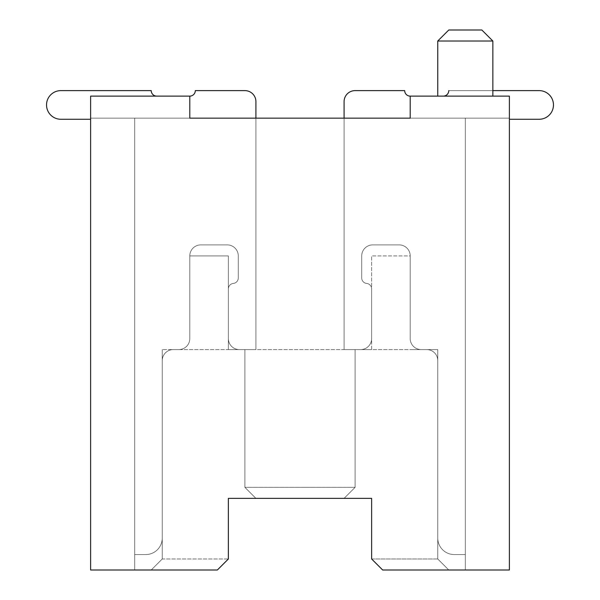 <?xml version="1.0" encoding="UTF-8"?>
<svg xmlns="http://www.w3.org/2000/svg" width="600" height="600" viewBox="0 0 600 600"><rect width="100%" height="100%" fill="white"/><g stroke="black" fill="none" stroke-linecap="round" stroke-linejoin="round"><path stroke-width="0.45" stroke-dasharray="3 2.25" d="M344.085 498.368L355.103 487.35L344.085 498.368L355.103 487.35L344.085 498.368L255.915 498.368L371.632 498.368L371.632 558.982L437.752 558.982L437.752 349.59L437.752 558.982L437.752 349.59L437.752 558.982L437.752 349.59L437.752 558.982L437.752 349.59L437.752 558.982L437.752 349.59L437.752 558.982L437.752 349.59L437.752 558.982L437.752 349.59L437.752 558.982L437.752 349.59L437.752 558.982L448.778 570L437.752 558.982L437.752 349.59L410.205 349.59L437.752 349.59L410.205 349.59L437.752 349.59L410.205 349.59L437.752 349.59L410.205 349.59L437.752 349.59L410.205 349.59L437.752 349.59L410.205 349.59L437.752 349.59L410.205 349.59L437.752 349.59L410.205 349.59L437.752 349.59L410.205 349.59L437.752 349.59L410.205 349.59L437.752 349.59L437.752 558.982L437.752 349.59L437.752 558.982L448.778 570L437.752 558.982L437.752 349.59L162.248 349.59L437.752 349.59L437.752 558.982L448.778 570L437.752 558.982L371.632 558.982L382.65 570L371.632 558.982L382.65 570L465.308 570L448.778 570L465.308 570L448.778 570L465.308 570L448.778 570L465.308 570L448.778 570L465.308 570L448.778 570L465.308 570L448.778 570L465.308 570L448.778 570L465.308 570L448.778 570L465.308 570L448.778 570L465.308 570L465.308 118.163L465.308 554.572L465.308 118.163L509.385 118.163L509.385 119.265L539.145 119.265A14.325 14.325 0 0 0 553.47 104.94A14.325 14.325 0 0 0 539.145 90.615L448.778 90.615A5.512 5.512 0 0 1 443.265 96.12L410.205 96.12A5.512 5.512 0 0 1 404.692 90.615L355.103 90.615A11.018 11.018 0 0 0 344.085 101.632L344.085 349.59L360.615 349.59A11.018 11.018 0 0 0 371.632 338.572L371.632 288.923A5.512 5.512 0 0 0 366.675 283.44A5.512 5.512 0 0 1 361.718 277.957L361.718 255.915A11.018 11.018 0 0 1 372.735 244.897L399.18 244.897A11.018 11.018 0 0 1 410.205 255.915L410.205 338.572A11.018 11.018 0 0 0 421.222 349.59L426.735 349.59A11.018 11.018 0 0 1 437.752 360.615L437.752 538.043A16.53 16.53 0 0 0 454.283 554.572L465.308 554.572L465.308 118.163L465.308 570L382.65 570L509.385 570L509.385 96.12L509.385 118.163L509.385 96.12L410.205 96.12L509.385 96.12L410.205 96.12L410.205 118.163L509.385 118.163L90.615 118.163L90.615 119.265L60.855 119.265L90.615 119.265L90.615 118.163L134.692 118.163L134.692 554.572L134.692 118.163L134.692 554.572L145.718 554.572A16.53 16.53 0 0 0 162.248 538.043L162.248 360.615A11.018 11.018 0 0 1 173.265 349.59L178.778 349.59A11.018 11.018 0 0 0 189.795 338.572L189.795 255.915A11.018 11.018 0 0 1 200.82 244.897L227.265 244.897A11.018 11.018 0 0 1 238.282 255.915L238.282 277.957A5.512 5.512 0 0 1 233.325 283.44A5.512 5.512 0 0 0 228.368 288.923L228.368 338.572A11.018 11.018 0 0 0 239.385 349.59L255.915 349.59L255.915 101.632A11.018 11.018 0 0 0 244.897 90.615L195.308 90.615A5.512 5.512 0 0 1 189.795 96.12L156.735 96.12A5.512 5.512 0 0 1 151.222 90.615L60.855 90.615A14.325 14.325 0 0 0 46.53 104.94A14.325 14.325 0 0 0 60.855 119.265L90.615 119.265L90.615 118.163L189.795 118.163L189.795 96.12L156.735 96.12A5.512 5.512 0 0 1 151.222 90.615L60.855 90.615A14.325 14.325 0 0 0 46.53 104.94A14.325 14.325 0 0 0 60.855 119.265L90.615 119.265L90.615 118.163L134.692 118.163L134.692 570L151.222 570L162.248 558.982L151.222 570L134.692 570L217.35 570L134.692 570L151.222 570L134.692 570L151.222 570L134.692 570L151.222 570L134.692 570L151.222 570L134.692 570L151.222 570L134.692 570L151.222 570L134.692 570L151.222 570L134.692 570L151.222 570L134.692 570L134.692 118.163L134.692 570L134.692 118.163L134.692 570L134.692 118.163L134.692 554.572L145.718 554.572A16.53 16.53 0 0 0 162.248 538.043L162.248 360.615A11.018 11.018 0 0 1 173.265 349.59L178.778 349.59A11.018 11.018 0 0 0 189.795 338.572L189.795 255.915A11.018 11.018 0 0 1 200.82 244.897L227.265 244.897A11.018 11.018 0 0 1 238.282 255.915L238.282 277.957A5.512 5.512 0 0 1 233.325 283.44A5.512 5.512 0 0 0 228.368 288.923L228.368 338.572A11.018 11.018 0 0 0 239.385 349.59L255.915 349.59L255.915 118.163L134.692 118.163L134.692 570L134.692 118.163L134.692 570L134.692 118.163L134.692 554.572L145.718 554.572A16.53 16.53 0 0 0 162.248 538.043L162.248 360.615A11.018 11.018 0 0 1 173.265 349.59L178.778 349.59A11.018 11.018 0 0 0 189.795 338.572L189.795 255.915A11.018 11.018 0 0 1 200.82 244.897L227.265 244.897A11.018 11.018 0 0 1 238.282 255.915L238.282 277.957A5.512 5.512 0 0 1 233.325 283.44A5.512 5.512 0 0 0 228.368 288.923L228.368 338.572A11.018 11.018 0 0 0 239.385 349.59L255.915 349.59L255.915 118.163L134.692 118.163L134.692 570L134.692 118.163L134.692 554.572L145.718 554.572A16.53 16.53 0 0 0 162.248 538.043L162.248 360.615A11.018 11.018 0 0 1 173.265 349.59L178.778 349.59A11.018 11.018 0 0 0 189.795 338.572L189.795 255.915A11.018 11.018 0 0 1 200.82 244.897L227.265 244.897A11.018 11.018 0 0 1 238.282 255.915L238.282 277.957A5.512 5.512 0 0 1 233.325 283.44A5.512 5.512 0 0 0 228.368 288.923L228.368 338.572A11.018 11.018 0 0 0 239.385 349.59L255.915 349.59L255.915 118.163L134.692 118.163L134.692 570L134.692 118.163L134.692 570L134.692 118.163L134.692 554.572L145.718 554.572A16.53 16.53 0 0 0 162.248 538.043L162.248 360.615A11.018 11.018 0 0 1 173.265 349.59L178.778 349.59A11.018 11.018 0 0 0 189.795 338.572L189.795 255.915L228.368 255.915L228.368 349.59L255.915 349.59L228.368 349.59L255.915 349.59L228.368 349.59L255.915 349.59L228.368 349.59L255.915 349.59L228.368 349.59L255.915 349.59L228.368 349.59L255.915 349.59L228.368 349.59L255.915 349.59L228.368 349.59L255.915 349.59L228.368 349.59L255.915 349.59L228.368 349.59L255.915 349.59L228.368 349.59L228.368 255.915L228.368 349.59L228.368 255.915L228.368 349.59L228.368 255.915L228.368 349.59L228.368 255.915L228.368 349.59L228.368 255.915L228.368 349.59L228.368 255.915L228.368 349.59L228.368 255.915L228.368 349.59L228.368 255.915L228.368 349.59L228.368 255.915L228.368 349.59L228.368 255.915L189.795 255.915A11.018 11.018 0 0 1 200.82 244.897L227.265 244.897A11.018 11.018 0 0 1 238.282 255.915L238.282 277.957A5.512 5.512 0 0 1 233.325 283.44A5.512 5.512 0 0 0 228.368 288.923L228.368 338.572A11.018 11.018 0 0 0 239.385 349.59L255.915 349.59L255.915 118.163L134.692 118.163L134.692 570L134.692 118.163L134.692 554.572L145.718 554.572A16.53 16.53 0 0 0 162.248 538.043L162.248 360.615A11.018 11.018 0 0 1 173.265 349.59L178.778 349.59A11.018 11.018 0 0 0 189.795 338.572L189.795 255.915A11.018 11.018 0 0 1 200.82 244.897L227.265 244.897A11.018 11.018 0 0 1 238.282 255.915L238.282 277.957A5.512 5.512 0 0 1 233.325 283.44A5.512 5.512 0 0 0 228.368 288.923L228.368 338.572A11.018 11.018 0 0 0 239.385 349.59L255.915 349.59L255.915 118.163L134.692 118.163L134.692 570L134.692 118.163L134.692 554.572L134.692 118.163L90.615 118.163L255.915 118.163L90.615 118.163L255.915 118.163L90.615 118.163L255.915 118.163L90.615 118.163L255.915 118.163L90.615 118.163L255.915 118.163L90.615 118.163L255.915 118.163L90.615 118.163L255.915 118.163L90.615 118.163L255.915 118.163L255.915 101.632A11.018 11.018 0 0 0 244.897 90.615L195.308 90.615A5.512 5.512 0 0 1 189.795 96.12L156.735 96.12A5.512 5.512 0 0 1 151.222 90.615L60.855 90.615A14.325 14.325 0 0 0 46.53 104.94A14.325 14.325 0 0 0 60.855 119.265L90.615 119.265L90.615 118.163L90.615 119.265L90.615 118.163L90.615 119.265L90.615 118.163L90.615 119.265L90.615 118.163L90.615 119.265L90.615 118.163L90.615 119.265L90.615 118.163L90.615 119.265L90.615 118.163L90.615 119.265L90.615 118.163L90.615 119.265L60.855 119.265L90.615 119.265M465.308 96.12L437.752 96.12L465.308 96.12M371.632 498.368L371.632 558.982L371.632 498.368L228.368 498.368L228.368 558.982L162.248 558.982L151.222 570L162.248 558.982L151.222 570L162.248 558.982L151.222 570L162.248 558.982L151.222 570L162.248 558.982L151.222 570L162.248 558.982L151.222 570L162.248 558.982L151.222 570L162.248 558.982L151.222 570L162.248 558.982L162.248 349.59L162.248 558.982L151.222 570L162.248 558.982L151.222 570L162.248 558.982L162.248 349.59L162.248 558.982L162.248 349.59L162.248 558.982L228.368 558.982L217.35 570L90.615 570L90.615 96.12L90.615 118.163L90.615 96.12L156.735 96.12A5.512 5.512 0 0 1 151.222 90.615L60.855 90.615A14.325 14.325 0 0 0 46.53 104.94A14.325 14.325 0 0 0 60.855 119.265A14.325 14.325 0 0 1 46.53 104.94A14.325 14.325 0 0 1 60.855 90.615A14.325 14.325 0 0 0 46.53 104.94A14.325 14.325 0 0 0 60.855 119.265A14.325 14.325 0 0 1 46.53 104.94A14.325 14.325 0 0 1 60.855 90.615A14.325 14.325 0 0 0 46.53 104.94A14.325 14.325 0 0 0 60.855 119.265A14.325 14.325 0 0 1 46.53 104.94A14.325 14.325 0 0 1 60.855 90.615A14.325 14.325 0 0 0 46.53 104.94A14.325 14.325 0 0 0 60.855 119.265A14.325 14.325 0 0 1 46.53 104.94A14.325 14.325 0 0 1 60.855 90.615A14.325 14.325 0 0 0 46.53 104.94A14.325 14.325 0 0 0 60.855 119.265A14.325 14.325 0 0 1 46.53 104.94A14.325 14.325 0 0 1 60.855 90.615A14.325 14.325 0 0 0 46.53 104.94A14.325 14.325 0 0 0 60.855 119.265A14.325 14.325 0 0 1 46.53 104.94A14.325 14.325 0 0 1 60.855 90.615A14.325 14.325 0 0 0 46.53 104.94A14.325 14.325 0 0 0 60.855 119.265A14.325 14.325 0 0 1 46.53 104.94A14.325 14.325 0 0 1 60.855 90.615A14.325 14.325 0 0 0 46.53 104.94A14.325 14.325 0 0 0 60.855 119.265A14.325 14.325 0 0 1 46.53 104.94A14.325 14.325 0 0 1 60.855 90.615L151.222 90.615L60.855 90.615M509.385 118.163L509.385 119.265L539.145 119.265A14.325 14.325 0 0 0 553.47 104.94A14.325 14.325 0 0 0 539.145 90.615L448.778 90.615A5.512 5.512 0 0 1 443.265 96.12L410.205 96.12A5.512 5.512 0 0 1 404.692 90.615L355.103 90.615A11.018 11.018 0 0 0 344.085 101.632L344.085 349.59L360.615 349.59A11.018 11.018 0 0 0 371.632 338.572L371.632 288.923A5.512 5.512 0 0 0 366.675 283.44A5.512 5.512 0 0 1 361.718 277.957L361.718 255.915A11.018 11.018 0 0 1 372.735 244.897L399.18 244.897A11.018 11.018 0 0 1 410.205 255.915L410.205 338.572A11.018 11.018 0 0 0 421.222 349.59L426.735 349.59A11.018 11.018 0 0 1 437.752 360.615L437.752 538.043A16.53 16.53 0 0 0 454.283 554.572L465.308 554.572L465.308 118.163L344.085 118.163L344.085 349.59L360.615 349.59A11.018 11.018 0 0 0 371.632 338.572L371.632 288.923A5.512 5.512 0 0 0 366.675 283.44A5.512 5.512 0 0 1 361.718 277.957L361.718 255.915A11.018 11.018 0 0 1 372.735 244.897L399.18 244.897A11.018 11.018 0 0 1 410.205 255.915L410.205 338.572A11.018 11.018 0 0 0 421.222 349.59L426.735 349.59A11.018 11.018 0 0 1 437.752 360.615L437.752 538.043A16.53 16.53 0 0 0 454.283 554.572L465.308 554.572L465.308 118.163L344.085 118.163L344.085 349.59L360.615 349.59A11.018 11.018 0 0 0 371.632 338.572L371.632 288.923A5.512 5.512 0 0 0 366.675 283.44A5.512 5.512 0 0 1 361.718 277.957L361.718 255.915A11.018 11.018 0 0 1 372.735 244.897L399.18 244.897A11.018 11.018 0 0 1 410.205 255.915L410.205 338.572A11.018 11.018 0 0 0 421.222 349.59L426.735 349.59A11.018 11.018 0 0 1 437.752 360.615L437.752 538.043A16.53 16.53 0 0 0 454.283 554.572L465.308 554.572L465.308 118.163L509.385 118.163L509.385 119.265L539.145 119.265A14.325 14.325 0 0 0 553.47 104.94A14.325 14.325 0 0 0 539.145 90.615L448.778 90.615A5.512 5.512 0 0 1 443.265 96.12L410.205 96.12A5.512 5.512 0 0 1 404.692 90.615L355.103 90.615A11.018 11.018 0 0 0 344.085 101.632L344.085 349.59L360.615 349.59A11.018 11.018 0 0 0 371.632 338.572L371.632 288.923A5.512 5.512 0 0 0 366.675 283.44A5.512 5.512 0 0 1 361.718 277.957L361.718 255.915A11.018 11.018 0 0 1 372.735 244.897L399.18 244.897A11.018 11.018 0 0 1 410.205 255.915L410.205 338.572A11.018 11.018 0 0 0 421.222 349.59L426.735 349.59A11.018 11.018 0 0 1 437.752 360.615L437.752 538.043A16.53 16.53 0 0 0 454.283 554.572L465.308 554.572L465.308 118.163L509.385 118.163L509.385 119.265L539.145 119.265A14.325 14.325 0 0 0 553.47 104.94A14.325 14.325 0 0 0 539.145 90.615L448.778 90.615A5.512 5.512 0 0 1 443.265 96.12L410.205 96.12L410.205 118.163L410.205 96.12A5.512 5.512 0 0 1 404.692 90.615L355.103 90.615A11.018 11.018 0 0 0 344.085 101.632L344.085 349.59L360.615 349.59A11.018 11.018 0 0 0 371.632 338.572L371.632 288.923A5.512 5.512 0 0 0 366.675 283.44A5.512 5.512 0 0 1 361.718 277.957L361.718 255.915A11.018 11.018 0 0 1 372.735 244.897L399.18 244.897A11.018 11.018 0 0 1 410.205 255.915L410.205 338.572A11.018 11.018 0 0 0 421.222 349.59L426.735 349.59A11.018 11.018 0 0 1 437.752 360.615L437.752 538.043A16.53 16.53 0 0 0 454.283 554.572L465.308 554.572L465.308 118.163L344.085 118.163L344.085 349.59L360.615 349.59A11.018 11.018 0 0 0 371.632 338.572L371.632 288.923A5.512 5.512 0 0 0 366.675 283.44A5.512 5.512 0 0 1 361.718 277.957L361.718 255.915A11.018 11.018 0 0 1 372.735 244.897L399.18 244.897A11.018 11.018 0 0 1 410.205 255.915L410.205 338.572A11.018 11.018 0 0 0 421.222 349.59L426.735 349.59A11.018 11.018 0 0 1 437.752 360.615L437.752 538.043A16.53 16.53 0 0 0 454.283 554.572L465.308 554.572L465.308 118.163L344.085 118.163L344.085 349.59L360.615 349.59A11.018 11.018 0 0 0 371.632 338.572L371.632 288.923A5.512 5.512 0 0 0 366.675 283.44A5.512 5.512 0 0 1 361.718 277.957L361.718 255.915A11.018 11.018 0 0 1 372.735 244.897L399.18 244.897A11.018 11.018 0 0 1 410.205 255.915L410.205 338.572A11.018 11.018 0 0 0 421.222 349.59L426.735 349.59A11.018 11.018 0 0 1 437.752 360.615L437.752 538.043A16.53 16.53 0 0 0 454.283 554.572L465.308 554.572L465.308 118.163L509.385 118.163L509.385 119.265L539.145 119.265A14.325 14.325 0 0 0 553.47 104.94A14.325 14.325 0 0 0 539.145 90.615L448.778 90.615A5.512 5.512 0 0 1 443.265 96.12L410.205 96.12A5.512 5.512 0 0 1 404.692 90.615L355.103 90.615A11.018 11.018 0 0 0 344.085 101.632L344.085 349.59L360.615 349.59A11.018 11.018 0 0 0 371.632 338.572L371.632 288.923A5.512 5.512 0 0 0 366.675 283.44A5.512 5.512 0 0 1 361.718 277.957L361.718 255.915A11.018 11.018 0 0 1 372.735 244.897L399.18 244.897A11.018 11.018 0 0 1 410.205 255.915L410.205 338.572A11.018 11.018 0 0 0 421.222 349.59L426.735 349.59A11.018 11.018 0 0 1 437.752 360.615L437.752 538.043A16.53 16.53 0 0 0 454.283 554.572L465.308 554.572L465.308 118.163L509.385 118.163L509.385 119.265L539.145 119.265A14.325 14.325 0 0 0 553.47 104.94A14.325 14.325 0 0 0 539.145 90.615L448.778 90.615A5.512 5.512 0 0 1 443.265 96.12L410.205 96.12A5.512 5.512 0 0 1 404.692 90.615L355.103 90.615A11.018 11.018 0 0 0 344.085 101.632L344.085 349.59L360.615 349.59A11.018 11.018 0 0 0 371.632 338.572L371.632 288.923A5.512 5.512 0 0 0 366.675 283.44A5.512 5.512 0 0 1 361.718 277.957L361.718 255.915A11.018 11.018 0 0 1 372.735 244.897L399.18 244.897A11.018 11.018 0 0 1 410.205 255.915L410.205 338.572A11.018 11.018 0 0 0 421.222 349.59L426.735 349.59A11.018 11.018 0 0 1 437.752 360.615L437.752 538.043A16.53 16.53 0 0 0 454.283 554.572L465.308 554.572L465.308 118.163L344.085 118.163L344.085 349.59L360.615 349.59A11.018 11.018 0 0 0 371.632 338.572L371.632 288.923A5.512 5.512 0 0 0 366.675 283.44A5.512 5.512 0 0 1 361.718 277.957L361.718 255.915A11.018 11.018 0 0 1 372.735 244.897L399.18 244.897A11.018 11.018 0 0 1 410.205 255.915L410.205 338.572A11.018 11.018 0 0 0 421.222 349.59L426.735 349.59A11.018 11.018 0 0 1 437.752 360.615L437.752 538.043A16.53 16.53 0 0 0 454.283 554.572L465.308 554.572L465.308 118.163L344.085 118.163L344.085 349.59L360.615 349.59A11.018 11.018 0 0 0 371.632 338.572L371.632 288.923A5.512 5.512 0 0 0 366.675 283.44A5.512 5.512 0 0 1 361.718 277.957L361.718 255.915A11.018 11.018 0 0 1 372.735 244.897L399.18 244.897A11.018 11.018 0 0 1 410.205 255.915L410.205 338.572A11.018 11.018 0 0 0 421.222 349.59L426.735 349.59A11.018 11.018 0 0 1 437.752 360.615L437.752 538.043A16.53 16.53 0 0 0 454.283 554.572L465.308 554.572L465.308 118.163L509.385 118.163L509.385 119.265L539.145 119.265A14.325 14.325 0 0 0 553.47 104.94A14.325 14.325 0 0 0 539.145 90.615L448.778 90.615A5.512 5.512 0 0 1 443.265 96.12L410.205 96.12A5.512 5.512 0 0 1 404.692 90.615L355.103 90.615A11.018 11.018 0 0 0 344.085 101.632L344.085 349.59L360.615 349.59A11.018 11.018 0 0 0 371.632 338.572L371.632 288.923A5.512 5.512 0 0 0 366.675 283.44A5.512 5.512 0 0 1 361.718 277.957L361.718 255.915A11.018 11.018 0 0 1 372.735 244.897L399.18 244.897A11.018 11.018 0 0 1 410.205 255.915L410.205 338.572A11.018 11.018 0 0 0 421.222 349.59L426.735 349.59A11.018 11.018 0 0 1 437.752 360.615L437.752 538.043A16.53 16.53 0 0 0 454.283 554.572L465.308 554.572L465.308 118.163L509.385 118.163L509.385 119.265L539.145 119.265A14.325 14.325 0 0 0 553.47 104.94A14.325 14.325 0 0 0 539.145 90.615L448.778 90.615A5.512 5.512 0 0 1 443.265 96.12L410.205 96.12A5.512 5.512 0 0 1 404.692 90.615L355.103 90.615A11.018 11.018 0 0 0 344.085 101.632L344.085 349.59L360.615 349.59A11.018 11.018 0 0 0 371.632 338.572L371.632 288.923A5.512 5.512 0 0 0 366.675 283.44A5.512 5.512 0 0 1 361.718 277.957L361.718 255.915A11.018 11.018 0 0 1 372.735 244.897L399.18 244.897A11.018 11.018 0 0 1 410.205 255.915L410.205 338.572A11.018 11.018 0 0 0 421.222 349.59L426.735 349.59A11.018 11.018 0 0 1 437.752 360.615L437.752 538.043A16.53 16.53 0 0 0 454.283 554.572L465.308 554.572L465.308 118.163L344.085 118.163L344.085 349.59L360.615 349.59A11.018 11.018 0 0 0 371.632 338.572L371.632 288.923A5.512 5.512 0 0 0 366.675 283.44A5.512 5.512 0 0 1 361.718 277.957L361.718 255.915A11.018 11.018 0 0 1 372.735 244.897L399.18 244.897A11.018 11.018 0 0 1 410.205 255.915L410.205 338.572A11.018 11.018 0 0 0 421.222 349.59L426.735 349.59A11.018 11.018 0 0 1 437.752 360.615L437.752 538.043A16.53 16.53 0 0 0 454.283 554.572L465.308 554.572L465.308 118.163L344.085 118.163L344.085 349.59L360.615 349.59A11.018 11.018 0 0 0 371.632 338.572L371.632 288.923A5.512 5.512 0 0 0 366.675 283.44A5.512 5.512 0 0 1 361.718 277.957L361.718 255.915A11.018 11.018 0 0 1 372.735 244.897L399.18 244.897A11.018 11.018 0 0 1 410.205 255.915L410.205 338.572A11.018 11.018 0 0 0 421.222 349.59L426.735 349.59A11.018 11.018 0 0 1 437.752 360.615L437.752 538.043A16.53 16.53 0 0 0 454.283 554.572L465.308 554.572L465.308 118.163L509.385 118.163L509.385 119.265L539.145 119.265A14.325 14.325 0 0 0 553.47 104.94A14.325 14.325 0 0 0 539.145 90.615L448.778 90.615A5.512 5.512 0 0 1 443.265 96.12L410.205 96.12A5.512 5.512 0 0 1 404.692 90.615L355.103 90.615A11.018 11.018 0 0 0 344.085 101.632L344.085 349.59L360.615 349.59A11.018 11.018 0 0 0 371.632 338.572L371.632 288.923A5.512 5.512 0 0 0 366.675 283.44A5.512 5.512 0 0 1 361.718 277.957L361.718 255.915A11.018 11.018 0 0 1 372.735 244.897L399.18 244.897A11.018 11.018 0 0 1 410.205 255.915L410.205 338.572A11.018 11.018 0 0 0 421.222 349.59L426.735 349.59A11.018 11.018 0 0 1 437.752 360.615L437.752 538.043A16.53 16.53 0 0 0 454.283 554.572L465.308 554.572L465.308 118.163L509.385 118.163L509.385 119.265L539.145 119.265A14.325 14.325 0 0 0 553.47 104.94A14.325 14.325 0 0 0 539.145 90.615L448.778 90.615A5.512 5.512 0 0 1 443.265 96.12L410.205 96.12A5.512 5.512 0 0 1 404.692 90.615L355.103 90.615A11.018 11.018 0 0 0 344.085 101.632L344.085 349.59L360.615 349.59A11.018 11.018 0 0 0 371.632 338.572L371.632 288.923A5.512 5.512 0 0 0 366.675 283.44A5.512 5.512 0 0 1 361.718 277.957L361.718 255.915A11.018 11.018 0 0 1 372.735 244.897L399.18 244.897A11.018 11.018 0 0 1 410.205 255.915L410.205 338.572A11.018 11.018 0 0 0 421.222 349.59L426.735 349.59A11.018 11.018 0 0 1 437.752 360.615L437.752 538.043A16.53 16.53 0 0 0 454.283 554.572L465.308 554.572L454.283 554.572L465.308 554.572L465.308 118.163L344.085 118.163L344.085 349.59L360.615 349.59A11.018 11.018 0 0 0 371.632 338.572L371.632 288.923A5.512 5.512 0 0 0 366.675 283.44A5.512 5.512 0 0 1 361.718 277.957L361.718 255.915A11.018 11.018 0 0 1 372.735 244.897L399.18 244.897A11.018 11.018 0 0 1 410.205 255.915L410.205 338.572A11.018 11.018 0 0 0 421.222 349.59L426.735 349.59A11.018 11.018 0 0 1 437.752 360.615L437.752 538.043A16.53 16.53 0 0 0 454.283 554.572A16.53 16.53 0 0 1 437.752 538.043L437.752 360.615A11.018 11.018 0 0 0 426.735 349.59L421.222 349.59A11.018 11.018 0 0 1 410.205 338.572L410.205 255.915L371.632 255.915L410.205 255.915A11.018 11.018 0 0 0 399.18 244.897L372.735 244.897A11.018 11.018 0 0 0 361.718 255.915L361.718 277.957A5.512 5.512 0 0 0 366.675 283.44A5.512 5.512 0 0 1 371.632 288.923L371.632 338.572A11.018 11.018 0 0 1 360.615 349.59L344.085 349.59L371.632 349.59L344.085 349.59L371.632 349.59L344.085 349.59L371.632 349.59L344.085 349.59L371.632 349.59L344.085 349.59L371.632 349.59L344.085 349.59L371.632 349.59L344.085 349.59L371.632 349.59L344.085 349.59L371.632 349.59L344.085 349.59L371.632 349.59L344.085 349.59L371.632 349.59L344.085 349.59L344.085 118.163L344.085 349.59L344.085 118.163L344.085 349.59L344.085 118.163L344.085 349.59L344.085 118.163L344.085 349.59L344.085 118.163L344.085 349.59L344.085 118.163L344.085 349.59L344.085 118.163L344.085 349.59L344.085 118.163L344.085 349.59L344.085 118.163L344.085 349.59L344.085 118.163L344.085 349.59L344.085 118.163L509.385 118.163L509.385 119.265L509.385 118.163L509.385 119.265L509.385 118.163L509.385 119.265L509.385 118.163L509.385 119.265L509.385 118.163L509.385 119.265L509.385 118.163L344.085 118.163L509.385 118.163M255.915 101.632A11.018 11.018 0 0 0 244.897 90.615A11.018 11.018 0 0 1 255.915 101.632A11.018 11.018 0 0 0 244.897 90.615A11.018 11.018 0 0 1 255.915 101.632A11.018 11.018 0 0 0 244.897 90.615A11.018 11.018 0 0 1 255.915 101.632A11.018 11.018 0 0 0 244.897 90.615A11.018 11.018 0 0 1 255.915 101.632A11.018 11.018 0 0 0 244.897 90.615A11.018 11.018 0 0 1 255.915 101.632A11.018 11.018 0 0 0 244.897 90.615A11.018 11.018 0 0 1 255.915 101.632A11.018 11.018 0 0 0 244.897 90.615A11.018 11.018 0 0 1 255.915 101.632A11.018 11.018 0 0 0 244.897 90.615A11.018 11.018 0 0 1 255.915 101.632L255.915 349.59L255.915 118.163L255.915 349.59L255.915 118.163L255.915 349.59L255.915 118.163L255.915 349.59L255.915 118.163L255.915 349.59L255.915 118.163L255.915 349.59L255.915 118.163L255.915 349.59L255.915 118.163L255.915 349.59L255.915 118.163L255.915 349.59L255.915 118.163L255.915 349.59L255.915 118.163L255.915 349.59L255.915 118.163L255.915 349.59L255.915 118.163L255.915 349.59L255.915 118.163L255.915 349.59L255.915 118.163L255.915 349.59L255.915 118.163L255.915 349.59L255.915 118.163L255.915 349.59L239.385 349.59A11.018 11.018 0 0 1 228.368 338.572A11.018 11.018 0 0 0 239.385 349.59A11.018 11.018 0 0 1 228.368 338.572A11.018 11.018 0 0 0 239.385 349.59A11.018 11.018 0 0 1 228.368 338.572A11.018 11.018 0 0 0 239.385 349.59A11.018 11.018 0 0 1 228.368 338.572A11.018 11.018 0 0 0 239.385 349.59A11.018 11.018 0 0 1 228.368 338.572A11.018 11.018 0 0 0 239.385 349.59A11.018 11.018 0 0 1 228.368 338.572A11.018 11.018 0 0 0 239.385 349.59A11.018 11.018 0 0 1 228.368 338.572L228.368 288.923A5.512 5.512 0 0 1 233.325 283.44A5.512 5.512 0 0 0 228.368 288.923A5.512 5.512 0 0 1 233.325 283.44A5.512 5.512 0 0 0 228.368 288.923A5.512 5.512 0 0 1 233.325 283.44A5.512 5.512 0 0 0 228.368 288.923A5.512 5.512 0 0 1 233.325 283.44A5.512 5.512 0 0 0 228.368 288.923A5.512 5.512 0 0 1 233.325 283.44A5.512 5.512 0 0 0 228.368 288.923A5.512 5.512 0 0 1 233.325 283.44A5.512 5.512 0 0 0 228.368 288.923A5.512 5.512 0 0 1 233.325 283.44A5.512 5.512 0 0 0 238.282 277.957A5.512 5.512 0 0 1 233.325 283.44A5.512 5.512 0 0 0 238.282 277.957A5.512 5.512 0 0 1 233.325 283.44A5.512 5.512 0 0 0 238.282 277.957A5.512 5.512 0 0 1 233.325 283.44A5.512 5.512 0 0 0 238.282 277.957A5.512 5.512 0 0 1 233.325 283.44A5.512 5.512 0 0 0 238.282 277.957A5.512 5.512 0 0 1 233.325 283.44A5.512 5.512 0 0 0 238.282 277.957A5.512 5.512 0 0 1 233.325 283.44A5.512 5.512 0 0 0 238.282 277.957L238.282 255.915A11.018 11.018 0 0 0 227.265 244.897A11.018 11.018 0 0 1 238.282 255.915A11.018 11.018 0 0 0 227.265 244.897A11.018 11.018 0 0 1 238.282 255.915A11.018 11.018 0 0 0 227.265 244.897A11.018 11.018 0 0 1 238.282 255.915A11.018 11.018 0 0 0 227.265 244.897A11.018 11.018 0 0 1 238.282 255.915A11.018 11.018 0 0 0 227.265 244.897A11.018 11.018 0 0 1 238.282 255.915A11.018 11.018 0 0 0 227.265 244.897A11.018 11.018 0 0 1 238.282 255.915A11.018 11.018 0 0 0 227.265 244.897L200.82 244.897A11.018 11.018 0 0 0 189.795 255.915L228.368 255.915L189.795 255.915A11.018 11.018 0 0 1 200.82 244.897A11.018 11.018 0 0 0 189.795 255.915L228.368 255.915L189.795 255.915A11.018 11.018 0 0 1 200.82 244.897A11.018 11.018 0 0 0 189.795 255.915L228.368 255.915L189.795 255.915A11.018 11.018 0 0 1 200.82 244.897A11.018 11.018 0 0 0 189.795 255.915L228.368 255.915L189.795 255.915A11.018 11.018 0 0 1 200.82 244.897A11.018 11.018 0 0 0 189.795 255.915L228.368 255.915L189.795 255.915A11.018 11.018 0 0 1 200.82 244.897A11.018 11.018 0 0 0 189.795 255.915L228.368 255.915L189.795 255.915A11.018 11.018 0 0 1 200.82 244.897A11.018 11.018 0 0 0 189.795 255.915L228.368 255.915L189.795 255.915L189.795 338.572A11.018 11.018 0 0 1 178.778 349.59A11.018 11.018 0 0 0 189.795 338.572A11.018 11.018 0 0 1 178.778 349.59A11.018 11.018 0 0 0 189.795 338.572A11.018 11.018 0 0 1 178.778 349.59A11.018 11.018 0 0 0 189.795 338.572A11.018 11.018 0 0 1 178.778 349.59A11.018 11.018 0 0 0 189.795 338.572A11.018 11.018 0 0 1 178.778 349.59A11.018 11.018 0 0 0 189.795 338.572A11.018 11.018 0 0 1 178.778 349.59A11.018 11.018 0 0 0 189.795 338.572A11.018 11.018 0 0 1 178.778 349.59L173.265 349.59A11.018 11.018 0 0 0 162.248 360.615A11.018 11.018 0 0 1 173.265 349.59A11.018 11.018 0 0 0 162.248 360.615A11.018 11.018 0 0 1 173.265 349.59A11.018 11.018 0 0 0 162.248 360.615A11.018 11.018 0 0 1 173.265 349.59A11.018 11.018 0 0 0 162.248 360.615A11.018 11.018 0 0 1 173.265 349.59A11.018 11.018 0 0 0 162.248 360.615A11.018 11.018 0 0 1 173.265 349.59A11.018 11.018 0 0 0 162.248 360.615A11.018 11.018 0 0 1 173.265 349.59A11.018 11.018 0 0 0 162.248 360.615L162.248 538.043A16.53 16.53 0 0 1 145.718 554.572A16.53 16.53 0 0 0 162.248 538.043A16.53 16.53 0 0 1 145.718 554.572A16.53 16.53 0 0 0 162.248 538.043A16.53 16.53 0 0 1 145.718 554.572A16.53 16.53 0 0 0 162.248 538.043A16.53 16.53 0 0 1 145.718 554.572A16.53 16.53 0 0 0 162.248 538.043A16.53 16.53 0 0 1 145.718 554.572A16.53 16.53 0 0 0 162.248 538.043A16.53 16.53 0 0 1 145.718 554.572A16.53 16.53 0 0 0 162.248 538.043A16.53 16.53 0 0 1 145.718 554.572L134.692 554.572L145.718 554.572L134.692 554.572L134.692 118.163L134.692 554.572L145.718 554.572L134.692 554.572L145.718 554.572L134.692 554.572L134.692 118.163L134.692 554.572L145.718 554.572L134.692 554.572L145.718 554.572L134.692 554.572L134.692 118.163L134.692 554.572L145.718 554.572A16.53 16.53 0 0 0 162.248 538.043L162.248 360.615A11.018 11.018 0 0 1 173.265 349.59L178.778 349.59A11.018 11.018 0 0 0 189.795 338.572L189.795 255.915A11.018 11.018 0 0 1 200.82 244.897L227.265 244.897A11.018 11.018 0 0 1 238.282 255.915L238.282 277.957A5.512 5.512 0 0 1 233.325 283.44A5.512 5.512 0 0 0 228.368 288.923L228.368 338.572A11.018 11.018 0 0 0 239.385 349.59L255.915 349.59L255.915 101.632A11.018 11.018 0 0 0 244.897 90.615L195.308 90.615A5.512 5.512 0 0 1 189.795 96.12L156.735 96.12A5.512 5.512 0 0 1 151.222 90.615A5.512 5.512 0 0 0 156.735 96.12A5.512 5.512 0 0 1 151.222 90.615A5.512 5.512 0 0 0 156.735 96.12A5.512 5.512 0 0 1 151.222 90.615A5.512 5.512 0 0 0 156.735 96.12A5.512 5.512 0 0 1 151.222 90.615A5.512 5.512 0 0 0 156.735 96.12A5.512 5.512 0 0 1 151.222 90.615A5.512 5.512 0 0 0 156.735 96.12A5.512 5.512 0 0 1 151.222 90.615A5.512 5.512 0 0 0 156.735 96.12A5.512 5.512 0 0 1 151.222 90.615A5.512 5.512 0 0 0 156.735 96.12A5.512 5.512 0 0 1 151.222 90.615M492.855 90.615L539.145 90.615A14.325 14.325 0 0 1 553.47 104.94A14.325 14.325 0 0 1 539.145 119.265A14.325 14.325 0 0 0 553.47 104.94A14.325 14.325 0 0 0 539.145 90.615A14.325 14.325 0 0 1 553.47 104.94A14.325 14.325 0 0 1 539.145 119.265A14.325 14.325 0 0 0 553.47 104.94A14.325 14.325 0 0 0 539.145 90.615A14.325 14.325 0 0 1 553.47 104.94A14.325 14.325 0 0 1 539.145 119.265A14.325 14.325 0 0 0 553.47 104.94A14.325 14.325 0 0 0 539.145 90.615A14.325 14.325 0 0 1 553.47 104.94A14.325 14.325 0 0 1 539.145 119.265A14.325 14.325 0 0 0 553.47 104.94A14.325 14.325 0 0 0 539.145 90.615A14.325 14.325 0 0 1 553.47 104.94A14.325 14.325 0 0 1 539.145 119.265M371.632 349.59L371.632 255.915L371.632 349.59M465.308 570L465.308 118.163L465.308 570M355.103 487.35L355.103 349.59L355.103 487.35L244.897 487.35L355.103 487.35L355.103 349.59L355.103 487.35M255.915 498.368L244.897 487.35L244.897 349.59L244.897 487.35L255.915 498.368L244.897 487.35L244.897 349.59L244.897 487.35L255.915 498.368L228.368 498.368L228.368 558.982L228.368 498.368M228.368 558.982L217.35 570L228.368 558.982M162.248 349.59L162.248 558.982L162.248 349.59M448.778 570L437.752 558.982L448.778 570M195.308 90.615A5.512 5.512 0 0 1 189.795 96.12A5.512 5.512 0 0 0 195.308 90.615A5.512 5.512 0 0 1 189.795 96.12A5.512 5.512 0 0 0 195.308 90.615A5.512 5.512 0 0 1 189.795 96.12A5.512 5.512 0 0 0 195.308 90.615L244.897 90.615L195.308 90.615A5.512 5.512 0 0 1 189.795 96.12L156.735 96.12M410.205 96.12L443.265 96.12L410.205 96.12A5.512 5.512 0 0 1 404.692 90.615A5.512 5.512 0 0 0 410.205 96.12A5.512 5.512 0 0 1 404.692 90.615A5.512 5.512 0 0 0 410.205 96.12A5.512 5.512 0 0 1 404.692 90.615A5.512 5.512 0 0 0 410.205 96.12A5.512 5.512 0 0 1 404.692 90.615A5.512 5.512 0 0 0 410.205 96.12A5.512 5.512 0 0 1 404.692 90.615M355.103 90.615A11.018 11.018 0 0 0 344.085 101.632A11.018 11.018 0 0 1 355.103 90.615A11.018 11.018 0 0 0 344.085 101.632A11.018 11.018 0 0 1 355.103 90.615A11.018 11.018 0 0 0 344.085 101.632A11.018 11.018 0 0 1 355.103 90.615A11.018 11.018 0 0 0 344.085 101.632A11.018 11.018 0 0 1 355.103 90.615A11.018 11.018 0 0 0 344.085 101.632M189.795 96.12L189.795 118.163L189.795 96.12M492.855 41.017L437.752 41.017L465.308 41.017L437.752 41.017L448.778 30L481.838 30L465.308 30L481.838 30L492.855 41.017L465.308 41.017L492.855 41.017L492.855 96.12M437.752 96.12L437.752 41.017"/><path stroke-width="0.9" d="M255.915 101.632L255.915 118.163L255.915 101.632A11.018 11.018 0 0 0 244.897 90.615L195.308 90.615A5.512 5.512 0 0 1 189.795 96.12L90.615 96.12L90.615 570L217.35 570L228.368 558.982L228.368 498.368L255.915 498.368M344.085 498.368L371.632 498.368L371.632 558.982L382.65 570L509.385 570L509.385 96.12L410.205 96.12A5.512 5.512 0 0 1 404.692 90.615L355.103 90.615A11.018 11.018 0 0 0 344.085 101.632L344.085 118.163L344.085 101.632M156.735 96.12A5.512 5.512 0 0 1 151.222 90.615L60.855 90.615A14.325 14.325 0 0 0 46.53 104.94A14.325 14.325 0 0 0 60.855 119.265L90.615 119.265M410.205 96.12L410.205 118.163L189.795 118.163L189.795 96.12A5.512 5.512 0 0 0 195.308 90.615A5.512 5.512 0 0 1 189.795 96.12A5.512 5.512 0 0 0 195.308 90.615A5.512 5.512 0 0 1 189.795 96.12A5.512 5.512 0 0 0 195.308 90.615A5.512 5.512 0 0 1 189.795 96.12A5.512 5.512 0 0 0 195.308 90.615A5.512 5.512 0 0 1 189.795 96.12A5.512 5.512 0 0 0 195.308 90.615M448.778 90.615A5.512 5.512 0 0 1 443.265 96.12A5.512 5.512 0 0 0 448.778 90.615A5.512 5.512 0 0 1 443.265 96.12A5.512 5.512 0 0 0 448.778 90.615A5.512 5.512 0 0 1 443.265 96.12A5.512 5.512 0 0 0 448.778 90.615A5.512 5.512 0 0 1 443.265 96.12A5.512 5.512 0 0 0 448.778 90.615A5.512 5.512 0 0 1 443.265 96.12A5.512 5.512 0 0 0 448.778 90.615M539.145 119.265L509.385 119.265L539.145 119.265A14.325 14.325 0 0 0 553.47 104.94A14.325 14.325 0 0 0 539.145 90.615L492.855 90.615M404.692 90.615L355.103 90.615M151.222 90.615L60.855 90.615M371.632 498.368L228.368 498.368M492.855 41.017L481.838 30L448.778 30L437.752 41.017L492.855 41.017L492.855 96.12M437.752 96.12L437.752 41.017"/></g></svg>
